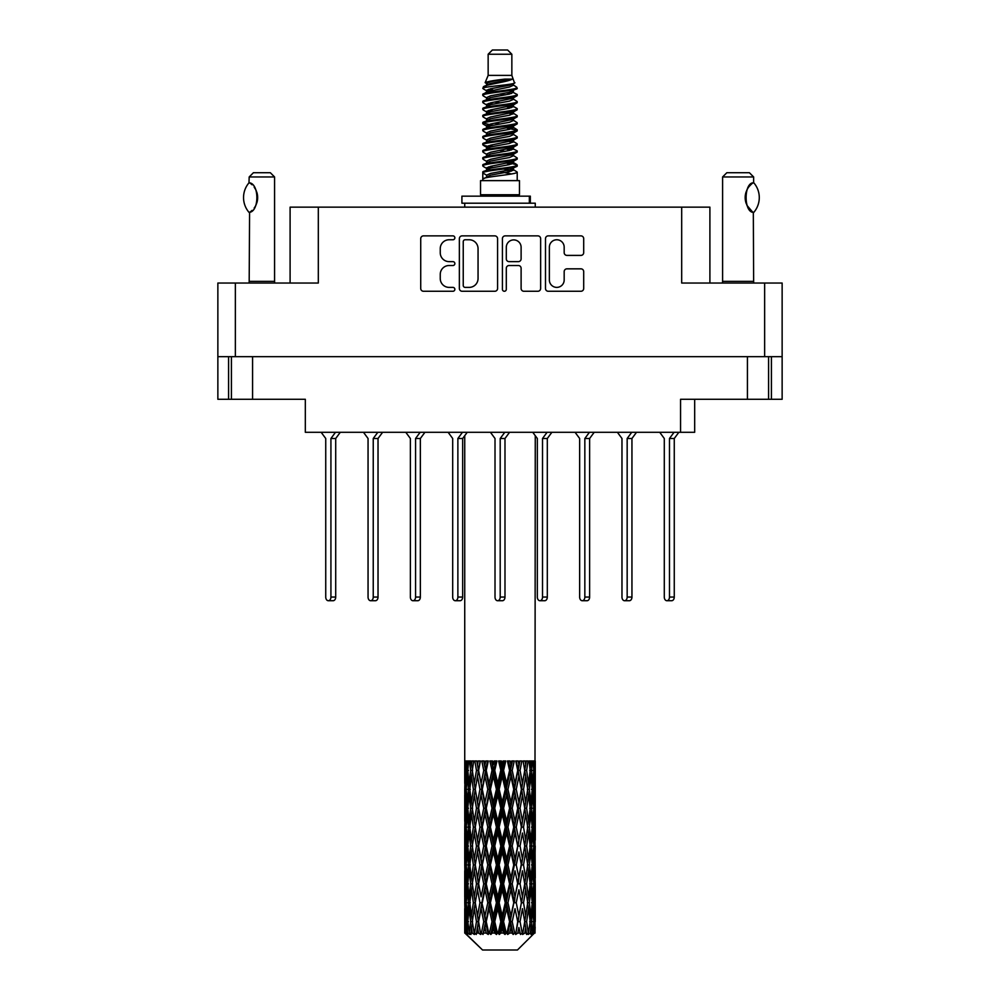 <?xml version="1.0" encoding="UTF-8"?>
<svg xmlns="http://www.w3.org/2000/svg" width="1000" height="1000" viewBox="0 0 1000 1000"><rect width="100%" height="100%" fill="white"/><g stroke="black" fill="none" stroke-linecap="round" stroke-linejoin="round"><path stroke-width="1.5" d="M549.362 279.988A7.412 7.412 0 0 0 556.775 287.387A7.412 7.412 0 0 0 564.175 279.988L564.175 271.6A2.775 2.775 0 0 1 566.95 268.837L580.938 268.837A2.775 2.775 0 0 1 583.7 271.6L583.7 288.5A2.775 2.775 0 0 1 580.938 291.262L548.25 291.262A2.775 2.775 0 0 1 545.487 288.5L545.487 238.65A2.775 2.775 0 0 1 548.25 235.875L580.938 235.875A2.775 2.775 0 0 1 583.7 238.65L583.7 252.638A2.775 2.775 0 0 1 580.938 255.4L566.95 255.4A2.775 2.775 0 0 1 564.175 252.638L564.175 247.162A7.412 7.412 0 0 0 556.775 239.762A7.412 7.412 0 0 0 549.362 247.162L549.362 279.988M504.363 291.262A1.938 1.938 0 0 0 506.3 289.325L506.3 268.288A2.775 2.775 0 0 1 509.075 265.512L518.35 265.512A2.775 2.775 0 0 1 521.112 268.288L521.112 288.5A2.775 2.775 0 0 0 523.888 291.262L537.875 291.262A2.775 2.775 0 0 0 540.638 288.5L540.638 238.65A2.775 2.775 0 0 0 537.875 235.875L505.188 235.875A2.775 2.775 0 0 0 502.425 238.65L502.425 289.325A1.938 1.938 0 0 0 504.363 291.262M217.862 283.038L217.862 399.275L305.325 399.275L305.325 432.287L680.562 432.287L680.562 399.275L782.138 399.275L782.138 283.038L782.138 356.675L217.862 356.675L217.862 283.038L235.362 283.038L235.362 356.675M497.575 288.5L497.575 238.65A2.775 2.775 0 0 0 494.812 235.875L462.125 235.875A2.775 2.775 0 0 0 459.363 238.65L459.363 288.5A2.775 2.775 0 0 0 462.125 291.262L494.812 291.262A2.775 2.775 0 0 0 497.575 288.5M449.113 239.762L452.925 239.762A1.938 1.938 0 0 0 454.862 237.825A1.938 1.938 0 0 0 452.925 235.875L423.5 235.875A2.775 2.775 0 0 0 420.725 238.65L420.725 288.5A2.775 2.775 0 0 0 423.5 291.262L452.925 291.262A1.938 1.938 0 0 0 454.862 289.325A1.938 1.938 0 0 0 452.925 287.387L449.113 287.387A8.863 8.863 0 0 1 440.25 278.525L440.25 274.375A8.863 8.863 0 0 1 449.113 265.512L452.925 265.512A1.938 1.938 0 0 0 454.862 263.575A1.938 1.938 0 0 0 452.925 261.637L449.113 261.637A8.863 8.863 0 0 1 440.25 252.775L440.25 248.625A8.863 8.863 0 0 1 449.113 239.762M709.9 283.038L709.9 207.15L290.1 207.15L290.1 283.038M318.312 207.15L318.312 283.038L235.362 283.038M782.138 283.038L681.688 283.038L681.688 207.15M231.412 356.675L231.412 399.275M694.675 399.275L694.675 432.287L680.562 432.287M465.175 239.762A1.938 1.938 0 0 0 463.237 241.7L463.237 285.45A1.938 1.938 0 0 0 465.175 287.387L469.188 287.387A8.863 8.863 0 0 0 478.05 278.525L478.05 248.625A8.863 8.863 0 0 0 469.188 239.762L465.175 239.762M521.112 247.3A7.412 7.412 0 0 0 513.713 239.9A7.412 7.412 0 0 0 506.3 247.3L506.3 258.863A2.775 2.775 0 0 0 509.075 261.637L518.35 261.637A2.775 2.775 0 0 0 521.112 258.863L521.112 247.3M768.587 356.675L768.587 399.275M321.15 432.287L325.737 438.5L325.737 597.05A3.663 2.587 -90 0 0 328.325 600.725A3.663 2.587 -90 0 0 330.925 597.05L330.925 438.5L335.5 432.287M488.15 54.237L511.85 54.237L507.612 50L492.388 50L488.15 54.237L488.15 75.388L485.15 82.638L487.625 84.362M511.85 54.237L511.85 75.388L488.15 75.388M519.462 180.625L480.538 180.625L480.538 194.737L519.462 194.737L519.462 180.625M485.188 194.737L485.188 196.15M514.812 194.737L514.812 196.15M512.275 79.112L490.525 83.488L483.275 87.175C483.062 84.75 507.587 82.125 512.275 79.112L504.9 79.112C494.012 80.35 487.425 81.525 485.15 82.638M483.275 87.175L483.225 88.825L487.625 91.425M511.85 75.388L514.55 83.1L509.475 85.25L490.525 88.775L486.613 90.538L487.163 91.175M514.85 82.638C516.312 84.688 482.188 86.562 482.788 88.338M516.725 87.175L517.212 88.338L515.9 88.338L516.725 87.175L512.837 84.612L513.387 85.25L509.475 87.013L487.163 91.662L482.788 94.5L483.225 95.887L487.163 98.238M509.487 162.825L517.212 165.037C518.275 167.387 481.725 169.737 482.788 172.087L482.788 172.975L486.613 175.175L486.613 176.625M512.375 161.95L513.387 162.838L509.475 164.6L490.525 168.125L482.788 172.087M517.212 165.037L516.775 166.412L509.475 169.887L490.525 173.412L486.613 175.175M517.212 165.925C518.275 168.275 481.725 170.625 482.788 172.975L482.788 180.625M517.212 172.087C518.275 174.438 481.725 176.8 482.788 179.15L490.525 175.175L509.475 171.65L513.387 169.887L512.837 169.25L517.212 172.087L517.212 180.625M515.9 88.338C509.925 90.388 481.737 92.45 482.788 94.5M482.788 95.388C481.725 93.038 518.275 90.688 517.212 88.338L509.475 92.3L490.525 95.825L486.613 97.587L486.613 99.35M509.487 90.538L517.212 94.5C518.275 96.85 481.725 99.213 482.788 101.562L483.225 102.938L487.625 105.525M512.837 91.662L513.387 92.3L509.475 94.062L490.525 97.587L482.788 101.562M517.212 94.5L516.775 95.887L512.837 98.238L490.525 102.875L486.613 104.65L487.163 105.288M517.212 95.388C518.275 97.737 481.725 100.087 482.788 102.438M512.837 98.713L517.212 101.562C518.275 103.912 481.725 106.263 482.788 108.612L483.225 109.987L487.625 112.575M513.387 97.587L513.387 99.35L509.475 101.112L490.525 104.65L482.788 108.612M517.212 101.562L516.775 102.938L512.837 105.288L490.525 109.938L486.613 111.7L487.163 112.338M517.212 102.438C518.275 104.787 481.725 107.137 482.788 109.488M513.387 104.65L513.387 106.412L517.212 108.612C518.275 110.962 481.725 113.312 482.788 115.662L483.225 117.037L487.163 119.388M513.387 106.412L509.475 108.175L490.525 111.7L482.788 115.662M517.212 108.612L516.775 109.987L512.837 112.338L490.525 116.988L486.613 118.75L486.613 120.512M517.212 109.488C518.275 111.838 481.725 114.2 482.788 116.55M512.375 112.575L517.212 115.662C518.275 118.012 481.725 120.363 482.788 122.713L483.225 124.1L487.625 126.688M512.837 112.825L513.387 113.462L509.475 115.225L490.525 118.75L482.788 122.713M517.212 115.662L516.775 117.037L512.837 119.388L490.525 124.038L486.613 125.8L487.163 126.45M517.212 116.55C518.275 118.9 481.725 121.25 482.788 123.6M512.837 119.875L517.212 122.713C518.275 125.062 481.725 127.425 482.788 129.775L483.225 131.15L487.625 133.737M513.387 118.75L513.387 120.512L509.475 122.275L490.525 125.8L482.788 129.775M517.212 122.713L516.775 124.1L512.837 126.45L490.525 131.1L486.613 132.863L487.163 133.5M517.212 123.6C518.275 125.95 481.725 128.3 482.788 130.65M512.375 126.688L517.212 129.775C518.275 132.125 481.725 134.475 482.788 136.825L483.225 138.2L487.163 140.55M512.837 126.925L513.387 127.562L509.475 129.325L490.525 132.863L482.788 136.825M517.212 129.775L516.775 131.15L512.837 133.5L490.525 138.15L486.613 139.913L486.613 141.675M517.212 130.65C518.275 133 481.725 135.35 482.788 137.713M512.837 133.975L517.212 136.825C518.275 139.175 481.725 141.525 482.788 143.875L483.225 145.25L490.513 146.962M513.387 132.863L513.387 134.625L509.475 136.387L490.525 139.913L482.788 143.875M517.212 136.825L516.775 138.2L512.837 140.55L490.525 145.2L486.613 146.962L487.625 147.85M517.212 137.713C518.275 140.062 481.725 142.413 482.788 144.762M512.375 140.787L517.212 143.875C518.275 146.225 481.725 148.575 482.788 150.925L483.225 152.312L487.163 154.662M512.837 141.037L513.387 141.675L509.475 143.438L490.525 146.962L482.788 150.925M517.212 143.875L516.775 145.25L512.837 147.6L490.525 152.25L486.613 154.012L486.613 155.775M517.212 144.762C518.275 147.113 481.725 149.462 482.788 151.812M509.487 146.962L517.212 150.925C518.275 153.287 481.725 155.638 482.788 157.988L483.225 159.362L487.163 161.713M512.837 148.088L513.387 148.725L509.475 150.488L490.525 154.012L482.788 157.988M517.212 150.925L516.775 152.312L512.837 154.662L490.525 159.312L486.613 161.075L486.613 162.838M517.212 151.812C518.275 154.162 481.725 156.512 482.788 158.863M512.837 155.137L517.212 157.988C518.275 160.338 481.725 162.688 482.788 165.037L483.225 166.412L487.625 169M513.387 154.012L513.387 155.775L509.475 157.537L490.525 161.075L482.788 165.037M517.212 157.988L516.775 159.362L512.837 161.713L490.525 166.363L486.613 168.125L487.163 168.762M517.212 158.863C518.275 161.213 481.725 163.575 482.788 165.925M488.488 89.325L492.938 90.025M487.062 89.95L490.513 90.538M507.062 92.812L511.512 93.513M488.488 103.438L492.938 104.138M509.487 106.4L512.938 106.988M487.062 104.062L490.513 104.65M507.062 106.912L511.512 107.613M488.488 110.487L492.938 111.188M509.487 113.462L512.938 114.038M487.062 111.112L490.513 111.7M483.137 123.162L492.938 125.3M509.487 127.562L512.938 128.15M487.062 125.225L490.513 125.812M507.062 128.075L516.862 130.213M509.487 141.675L512.938 142.25M488.488 145.75L492.938 146.45M509.487 148.725L512.938 149.312M507.062 149.238L511.512 149.938M507.062 163.337L511.512 164.037M488.488 166.912L492.938 167.613M503.425 169L512.938 170.463M487.062 167.537L490.513 168.125M507.062 170.4L511.512 171.1M535.163 927.138L534.938 933.075L534.475 921.637L534.987 908.65L535.037 933.075M535.262 889.75L535.262 915.75L535.237 883.85L534.987 896.825L534.475 883.85L534.987 870.837L535.237 883.85M535.237 846.038L534.987 859.038L534.475 846.038L534.987 833.025L535.262 877.938L535.138 864.925L533.587 864.925M535.262 814.125L535.262 840.125L535.237 808.225L534.987 821.237L534.475 808.225L534.987 795.238L535.237 808.225L535.262 776.312L535.262 802.325M464.738 435.7L464.738 783.413L464.862 770.425L466.413 770.425M535.262 435.7L534.987 783.413L534.875 760.975L534.163 764.525L533.938 760.975L533.088 760.975L533.787 770.425L532.788 783.413L531.55 770.425L532.475 760.975L531.3 760.975L530.9 764.525L530.5 760.975L529.012 760.975L530.212 770.425L528.525 783.413L526.638 770.425L528.038 760.975L526.275 760.975L525.712 764.525L525.125 760.975L523.112 760.975L524.738 770.425L522.475 783.413L520.05 770.425L521.838 760.975L519.6 760.975L518.9 764.525L518.188 760.975L515.763 760.975L517.712 770.425L515.013 783.413L512.2 770.425L514.263 760.975L511.688 760.975L510.9 764.525L510.1 760.975L507.425 760.975L509.575 770.425L506.613 783.413L503.587 770.425L505.788 760.975L503.05 760.975L502.212 764.525L501.388 760.975L498.612 760.975L500.838 770.425L497.788 783.413L494.75 770.425L496.962 760.975L494.212 760.975L493.387 764.525L492.575 760.975L489.9 760.975L492.038 770.425L489.1 783.413L486.25 770.425L488.312 760.975L485.737 760.975L484.988 764.525L484.237 760.975L481.812 760.975L483.75 770.425L481.1 783.413L478.6 770.425L480.412 760.975L478.162 760.975L477.525 764.525L476.887 760.975L474.862 760.975L476.475 770.425L474.288 783.413L472.3 770.425L473.725 760.975L471.962 760.975L471.475 764.525L470.988 760.975L469.5 760.975L470.675 770.425L469.1 783.413L467.75 770.425L468.7 760.975L467.525 760.975L467.212 764.525L466.912 760.975L466.062 760.975L466.725 770.425L465.838 783.413L465.65 760.975L465.012 764.525L464.738 760.975L464.862 770.425M535.262 760.975L535.262 776.312M529.663 770.425L531.55 770.425L532.312 778.15M530.5 760.975L530.575 761.625M525.125 760.975L525.712 764.525L524.675 770.425L526.638 770.425L528.325 781.963M513.75 789.325L510.9 802.325L507.962 789.325L510.9 776.312L513.75 789.325L514.412 789.325L510.462 770.425L512.2 770.425L515.013 783.413L517.712 770.425L520.05 770.425L522.475 783.413L521.575 789.325L516.312 760.975M518.188 760.975L519.012 763.938M517.712 770.425L517.4 768.863M510.1 760.975L510.9 764.525L510.462 770.425L508.413 760.975M505.25 789.325L502.212 802.325L499.162 789.325L502.212 776.312L505.25 789.325L506.35 789.325L506.613 783.413L509.575 770.425L510.462 770.425L510.9 776.312M501.388 760.975L502.125 770.425L500 760.975M496.413 789.325L493.387 802.325L490.425 789.325L493.387 776.312L496.413 789.325L497.875 789.325L497.788 783.413L500.788 770.25M494.8 770.25L493.65 770.425L491.575 760.975M492.575 760.975L493.387 776.312M486.763 772.788L489.1 783.413L492.025 770.362M484.237 760.975L485.588 770.425L483.688 760.975M479.95 789.325L477.525 802.325L475.262 789.325L477.525 776.312L479.95 789.325L481.863 789.325L481.1 783.413L483.75 770.425L485.588 770.425L484.988 776.312L487.8 789.325L484.988 802.325L482.287 789.325L484.988 776.312M476.887 760.975L478.425 770.425L476.825 760.975M473.363 789.325L471.475 802.325L469.787 789.325L471.475 776.312L473.363 789.325L475.325 789.325L474.288 783.413L476.475 770.425L478.425 770.425L477.525 776.312M469.425 780.512L470.675 770.425L472.612 770.425L471.475 764.525M466.5 773.4L466.725 770.425L468.525 770.425M464.762 789.325L465.012 776.312L465.525 789.325L465.012 802.325L464.762 789.325L464.837 821.637M517.45 950L534.462 933.075L517.45 950L482.55 950L464.875 933.075L465.012 927.537L465.188 933.075L466.9 934.488L465.75 933.075L465.213 921.637L465.838 908.65L466.725 921.637L465.75 933.075M476.475 846.038L474.288 859.038L472.3 846.038L474.288 833.025L476.475 846.038L478.425 846.038L477.525 851.95L479.95 864.925L477.525 877.938L475.262 864.925L478.425 846.038L475.262 827.138L477.525 814.125L479.95 827.138L477.525 840.125L476.062 831.862M476.475 883.85L474.288 896.825L472.3 883.85L474.288 870.837L476.475 883.85L478.425 883.85L476.062 898.012L477.525 889.75L479.95 902.738L477.525 915.75L475.262 902.738L478.425 883.85L476.062 869.65M465.4 766.075L465.012 764.525M466.45 785.95L465.838 783.413M465.4 774.775L465.012 776.312M465.525 789.325L467.212 789.325M465.4 803.863L465.012 802.325M464.862 808.225L466.413 808.225M464.762 827.138L465.012 814.125L465.525 827.138L465.012 840.125L464.762 827.138L464.762 864.925L465.012 851.95L465.525 864.925L465.012 877.938L464.762 864.925M465.213 808.225L465.838 795.238L466.725 808.225L465.838 821.237L465.213 808.225M466.213 789.325L467.212 776.312L468.45 789.325L467.212 802.325L466.213 789.325M467.987 767.938L467.212 764.525M469.988 787.638L469.1 783.413M467.987 772.925L467.212 776.312M468.45 789.325L470.337 789.325M467.987 805.725L467.212 802.325M466.45 792.712L465.838 795.238M466.725 808.225L468.525 808.225M466.45 823.763L465.838 821.237M465.4 812.575L465.012 814.125M465.525 827.138L467.212 827.138M464.862 846.038L466.413 846.038M465.4 841.675L465.012 840.125M465.213 846.038L465.838 833.025L466.725 846.038L465.838 859.038L465.213 846.038M466.213 827.138L467.212 814.125L468.45 827.138L467.212 840.125L466.213 827.138M467.75 808.225L469.1 795.238L470.675 808.225L469.1 821.237L467.75 808.225M472.612 770.425L471.475 776.312M470.675 808.225L472.612 808.225L471.475 802.325M469.988 791.025L469.1 795.238M469.988 825.45L469.1 821.237M467.987 810.713L467.212 814.125M468.45 827.138L470.337 827.138M467.987 843.538L467.212 840.125M466.45 830.512L465.838 833.025M466.725 846.038L468.525 846.038M465.4 850.4L465.012 851.95M465.525 864.925L467.212 864.925M466.45 861.562L465.838 859.038M464.837 870.425L464.762 902.738L465.012 889.75L465.525 902.738L465.012 915.75L464.762 902.738M464.862 883.85L466.413 883.85M465.4 879.488L465.012 877.938M466.213 864.925L467.212 851.95L468.45 864.925L467.212 877.938L466.213 864.925M467.75 846.038L469.1 833.025L470.675 846.038L469.1 859.038L467.75 846.038M469.787 827.138L471.475 814.125L473.363 827.138L471.475 840.125L469.787 827.138M472.3 808.225L474.288 795.238L476.475 808.225L474.288 821.237L472.3 808.225M478.6 770.425L480.1 760.975L478.162 760.975M482.287 789.325L478.425 770.425L476.062 784.6M476.475 808.225L478.425 808.225L476.062 794.062M478.6 808.225L481.1 795.238L483.75 808.225L481.1 821.237L477.525 802.325M475.325 789.325L474.288 795.238M473.363 827.138L475.325 827.138L474.288 821.237M472.612 808.225L471.475 814.125M470.675 846.038L472.612 846.038L471.475 840.125M469.988 828.825L469.1 833.025M469.988 863.238L469.1 859.038M467.987 848.538L467.212 851.95M468.45 864.925L470.337 864.925M465.213 883.85L465.838 870.837L466.725 883.85L465.838 896.825L465.213 883.85M466.45 868.3L465.838 870.837M466.725 883.85L468.525 883.85M467.987 881.35L467.212 877.938M465.4 888.2L465.012 889.75M465.525 902.738L467.212 902.738M466.45 899.362L465.838 896.825M464.837 908.25L464.875 933.075M464.862 921.637L466.413 921.637M465.4 917.3L465.012 915.75M467.75 883.85L469.1 870.837L470.675 883.85L469.1 896.825L467.75 883.85M469.787 864.925L471.475 851.95L473.363 864.925L471.475 877.938L469.787 864.925M486.25 770.425L485.588 770.425L487.537 760.975L485.737 760.975M487.8 789.325L489.538 789.325L485.588 770.425L481.1 795.238M490.425 789.325L489.538 789.325L489.1 783.413M483.75 808.225L485.588 808.225L481.863 789.325L477.525 814.125M486.25 808.225L489.1 795.238L492.038 808.225L489.1 821.237L486.25 808.225L485.588 808.225L484.988 802.325M479.95 827.138L481.863 827.138L478.425 808.225L476.062 822.412M482.287 827.138L484.988 814.125L487.8 827.138L484.988 840.125L481.1 821.237M478.6 846.038L477.525 840.125L478.425 846.038L481.863 827.138L481.1 833.025L483.75 846.038L481.1 859.038L478.6 846.038L481.1 833.025M475.325 827.138L474.288 833.025M473.363 864.925L475.325 864.925L474.288 859.038M472.612 846.038L471.475 851.95M470.675 883.85L472.612 883.85L471.475 877.938M469.988 866.625L469.1 870.837M466.213 902.738L467.212 889.75L468.45 902.738L467.212 915.75L466.213 902.738M467.987 886.35L467.212 889.75M468.45 902.738L470.337 902.738M469.988 901.05L469.1 896.825M466.45 906.112L465.838 908.65M466.725 921.637L468.525 921.637M467.987 919.15L467.212 915.75M533.713 933.075L534.938 933.075M465.4 926L465.012 927.537M469.787 902.738L471.475 889.75L473.363 902.738L471.475 915.75L469.787 902.738M465.938 933.075L467.575 934.488L466.75 933.075L467.212 927.537L467.713 933.075L469.7 934.488L467.75 921.637L469.1 908.65L470.675 921.637L469.275 933.075L471.012 934.488L471.475 927.537L472.25 933.075L474.4 934.488L472.3 921.637L474.288 908.65L476.475 921.637L474.55 933.075L476.275 934.488L477.525 927.537L478.537 933.075L480.725 934.488L478.6 921.637L481.1 908.65L483.75 921.637L481.413 933.075L483.025 934.488L484.988 927.537L486.163 933.075L488.25 934.488L488.75 933.075L486.25 921.637L489.1 908.65L492.038 921.637L489.45 933.075L490.85 934.488L492.125 933.075L493.387 927.537L494.663 933.075L496.512 934.488L497.413 933.075L494.75 921.637L497.788 908.65L500.838 921.637L498.15 933.075L499.237 934.488L500.925 933.075L502.212 927.537L503.5 933.075L505 934.488L506.25 933.075L503.587 921.637L506.613 908.65L509.575 921.637L506.975 933.075L507.675 934.488L509.663 933.075L510.9 927.537L512.125 933.075L513.162 934.488L514.688 933.075L512.2 921.637L515.013 908.65L517.712 921.637L515.638 934.488L517.788 933.075L518.9 927.537L520.513 934.488L522.2 933.075L520.05 921.637L522.475 908.65L524.738 921.637L522.612 934.488L524.8 933.075L525.712 927.537L526.562 934.488L528.312 933.075L526.638 921.637L528.525 908.65L530.212 921.637L528.175 934.488L530.262 933.075L530.9 927.537L530.95 934.488L532.65 933.075L531.55 921.637L532.788 908.65L533.787 921.637L532.925 933.075L531.95 934.488L533.812 933.075L534.163 927.537L534.462 933.075L533.812 933.075M465.188 933.075L482.55 950M531.512 933.075L530.262 933.075M526.575 933.075L524.8 933.075M519.975 933.075L517.788 933.075M515.35 933.075L514.688 933.075M512.125 933.075L509.663 933.075M506.975 933.075L506.25 933.075M503.5 933.075L500.925 933.075M498.15 933.075L497.413 933.075M494.663 933.075L492.125 933.075M489.45 933.075L488.75 933.075M486.163 933.075L483.825 933.075M481.413 933.075L480.788 933.075M478.537 933.075L476.538 933.075M472.25 933.075L470.725 933.075M467.713 933.075L466.75 933.075M499.162 789.325L497.875 789.325L493.65 770.425L495.763 760.975L494.212 760.975M492.038 770.425L493.65 770.425L489.538 789.325L489.1 795.238M492.038 808.225L493.65 808.225L489.538 789.325L484.988 814.125M494.75 808.225L497.788 795.238L500.838 808.225L497.788 821.237L494.75 808.225L493.65 808.225L493.387 802.325M487.8 827.138L489.538 827.138L485.588 808.225L481.863 827.138L485.588 846.038L484.988 840.125M490.425 827.138L493.387 814.125L496.413 827.138L493.387 840.125L490.425 827.138L489.538 827.138L489.1 821.237M483.75 846.038L485.588 846.038L484.988 851.95L487.8 864.925L484.988 877.938L482.287 864.925L484.988 851.95M479.95 864.925L481.863 864.925L478.425 846.038L476.062 860.212M482.287 864.925L481.1 859.038M478.6 883.85L481.1 870.837L483.75 883.85L481.1 896.825L477.525 877.938M475.325 864.925L474.288 870.837M473.363 902.738L475.325 902.738L474.288 896.825M472.612 883.85L471.475 889.75M469.988 904.438L469.1 908.65M470.675 921.637L472.612 921.637L471.475 915.75M467.987 924.137L467.212 927.537M486.25 846.038L489.1 833.025L492.038 846.038L489.1 859.038L486.25 846.038L485.588 846.038L489.538 827.138L489.1 833.025M503.587 770.425L502.125 770.425L502.212 776.312M507.962 789.325L506.35 789.325L502.125 770.425L504.25 760.975L503.05 760.975M500.838 770.425L502.125 770.425L497.875 789.325L497.788 795.238M500.838 808.225L502.125 808.225L497.875 789.325L493.65 808.225L493.387 814.125M503.587 808.225L506.613 795.238L509.575 808.225L506.613 821.237L503.587 808.225L502.125 808.225L502.212 802.325M496.413 827.138L497.875 827.138L493.65 808.225L489.538 827.138L493.65 846.038L493.387 840.125M499.162 827.138L502.212 814.125L505.25 827.138L502.212 840.125L499.162 827.138L497.875 827.138L497.788 821.237M492.038 846.038L493.65 846.038L493.387 851.95L496.413 864.925L493.387 877.938L490.425 864.925L493.387 851.95M487.8 864.925L489.538 864.925L485.588 846.038L481.1 870.837M490.425 864.925L489.538 864.925L489.1 859.038M483.75 883.85L485.588 883.85L481.863 864.925L478.425 883.85L481.1 896.825M486.25 883.85L489.1 870.837L492.038 883.85L489.1 896.825L486.25 883.85L485.588 883.85L484.988 877.938M479.95 902.738L481.863 902.738L481.1 908.65M476.475 921.637L478.425 921.637L476.062 907.475M478.6 921.637L477.525 915.75M475.325 902.738L474.288 908.65M472.612 921.637L471.475 927.537M482.287 902.738L484.988 889.75L487.8 902.738L484.988 915.75L481.863 902.738L485.588 883.85L484.988 889.75M494.75 846.038L497.788 833.025L500.838 846.038L497.788 859.038L494.75 846.038L493.65 846.038L497.875 827.138L497.788 833.025M516.25 789.325L518.9 776.312L521.4 789.325L518.9 802.325L516.25 789.325L514.412 789.325L515.013 783.413M509.575 808.225L510.462 808.225L506.35 789.325L506.613 795.238M512.2 808.225L515.013 795.238L517.712 808.225L515.013 821.237L512.2 808.225L510.462 808.225L510.9 802.325M505.25 827.138L506.35 827.138L502.125 808.225L502.212 814.125M507.962 827.138L510.9 814.125L513.75 827.138L510.9 840.125L507.962 827.138L506.35 827.138L506.613 821.237M500.838 846.038L502.125 846.038L497.875 827.138L512.463 760.975M503.587 846.038L506.613 833.025L509.575 846.038L506.613 859.038L503.587 846.038L502.125 846.038L502.212 840.125M496.413 864.925L497.875 864.925L493.65 846.038L489.538 864.925L489.1 870.837M499.162 864.925L502.212 851.95L505.25 864.925L502.212 877.938L499.162 864.925L497.875 864.925L497.788 859.038M492.038 883.85L493.65 883.85L489.538 864.925L485.588 883.85L489.538 902.738L489.1 896.825M494.75 883.85L497.788 870.837L500.838 883.85L497.788 896.825L494.75 883.85L493.65 883.85L493.387 877.938M487.8 902.738L489.538 902.738L489.1 908.65M483.75 921.637L485.588 921.637L481.863 902.738L477.525 927.537M486.25 921.637L485.588 921.637L484.988 915.75M480.725 934.488L478.425 921.637L476.275 934.488M490.425 902.738L493.387 889.75L496.413 902.738L493.387 915.75L490.425 902.738L489.538 902.738L493.65 883.85L493.387 889.75M517.712 808.225L514.412 789.325L518.9 764.525M521.838 760.975L519.9 760.975L518.138 770.425L518.9 776.312M521.4 789.325L524.738 808.225L522.475 821.237L520.05 808.225L522.475 795.238L523.938 803.5L521.575 789.325L523.938 775.138M520.05 808.225L518.138 808.225L518.9 802.325M513.75 827.138L514.412 827.138L510.462 808.225L514.412 789.325L515.013 795.238M516.25 827.138L518.9 814.125L521.4 827.138L518.9 840.125L516.25 827.138L514.412 827.138L515.013 821.237M509.575 846.038L510.462 846.038L506.35 827.138L510.462 808.225L510.9 814.125M512.2 846.038L515.013 833.025L517.712 846.038L515.013 859.038L512.2 846.038L510.462 846.038L510.9 840.125M505.25 864.925L506.35 864.925L502.125 846.038L506.35 827.138L506.613 833.025M507.962 864.925L510.9 851.95L513.75 864.925L510.9 877.938L507.962 864.925L506.35 864.925L506.613 859.038M500.838 883.85L502.125 883.85L497.875 864.925L502.125 846.038L502.212 851.95M503.587 883.85L506.613 870.837L509.575 883.85L506.613 896.825L503.587 883.85L502.125 883.85L502.212 877.938M496.413 902.738L497.875 902.738L493.65 883.85L497.875 864.925L497.788 870.837M499.162 902.738L502.212 889.75L505.25 902.738L502.212 915.75L499.162 902.738L497.875 902.738L497.788 896.825M492.038 921.637L493.65 921.637L489.538 902.738L484.988 927.537M494.75 921.637L493.65 921.637L493.387 915.75M488.25 934.488L485.588 921.637L483.025 934.488M523.525 789.325L525.712 776.312L527.7 789.325L525.712 802.325L523.525 789.325L521.575 789.325L518.138 808.225L518.9 814.125M523.938 765.713L523.225 761.312M529.325 789.325L530.9 776.312L532.25 789.325L530.9 802.325L529.325 789.325L527.388 789.325L528.525 783.413M524.675 770.425L525.712 776.312M526.638 808.225L528.525 795.238L530.212 808.225L528.525 821.237L526.638 808.225L524.675 808.225L525.712 802.325M521.4 827.138L518.138 808.225L514.412 827.138L515.013 833.025M523.525 827.138L525.712 814.125L527.7 827.138L525.712 840.125L523.525 827.138L521.575 827.138L522.475 821.237M517.712 846.038L514.412 827.138L510.462 846.038L510.9 851.95M520.05 846.038L522.475 833.025L524.738 846.038L522.475 859.038L520.05 846.038L518.138 846.038L518.9 840.125M513.75 864.925L514.412 864.925L510.462 846.038L506.35 864.925L506.613 870.837M516.25 864.925L518.9 851.95L521.4 864.925L518.9 877.938L516.25 864.925L514.412 864.925L515.013 859.038M509.575 883.85L510.462 883.85L506.35 864.925L502.125 883.85L502.212 889.75M512.2 883.85L515.013 870.837L517.712 883.85L515.013 896.825L512.2 883.85L510.462 883.85L510.9 877.938M505.25 902.738L506.35 902.738L502.125 883.85L497.875 902.738L497.788 908.65M507.962 902.738L510.9 889.75L513.75 902.738L510.9 915.75L507.962 902.738L506.35 902.738L506.613 896.825M500.838 921.637L502.125 921.637L497.875 902.738L493.65 921.637L493.387 927.537M503.587 921.637L502.125 921.637L502.212 915.75M496.512 934.488L493.65 921.637L490.85 934.488M530.013 768.737L530.9 764.525M532.013 786.825L532.788 783.413M530.013 772.113L530.9 776.312M530.013 806.525L530.9 802.325M527.388 789.325L528.525 795.238M529.325 827.138L530.9 814.125L532.25 827.138L530.9 840.125L529.325 827.138L527.388 827.138L528.525 821.237M524.675 808.225L525.712 814.125M523.938 841.3L522.475 833.025M526.638 846.038L528.525 833.025L530.212 846.038L528.525 859.038L526.638 846.038L524.675 846.038L525.712 840.125M521.4 864.925L518.9 851.95M523.525 864.925L525.712 851.95L527.7 864.925L525.712 877.938L523.525 864.925L521.575 864.925L522.475 859.038M517.712 883.85L515.013 870.837M520.05 883.85L522.475 870.837L524.738 883.85L522.475 896.825L520.05 883.85L518.138 883.85L518.9 877.938M513.75 902.738L514.412 902.738L510.462 883.85L510.9 889.75M516.25 902.738L518.9 889.75L521.4 902.738L518.9 915.75L516.25 902.738L514.412 902.738L515.013 896.825M509.575 921.637L510.462 921.637L506.35 902.738L506.613 908.65M512.2 921.637L510.462 921.637L510.9 915.75M505 934.488L502.125 921.637L502.212 927.537M531.55 808.225L532.788 795.238L533.787 808.225L532.788 821.237L531.55 808.225L529.663 808.225M533.275 789.325L534.163 776.312L534.163 802.325L533.275 789.325L531.475 789.325M533.55 767.062L534.163 764.525M534.475 770.425L532.788 770.425M534.6 784.963L534.987 783.413M533.55 773.8L534.163 776.312M533.55 804.85L534.163 802.325M532.013 791.825L532.788 795.238M532.013 824.638L532.788 821.237M530.013 809.912L530.9 814.125M530.013 844.338L530.9 840.125M527.388 827.138L528.525 833.025M529.325 864.925L530.9 851.95L532.25 864.925L530.9 877.938L529.325 864.925L527.388 864.925L528.525 859.038M524.675 846.038L525.712 851.95M523.938 879.125L522.475 870.837M526.638 883.85L528.525 870.837L530.212 883.85L528.525 896.825L526.638 883.85L524.675 883.85L525.712 877.938M521.4 902.738L518.9 889.75M523.525 902.738L525.712 889.75L527.7 902.738L525.712 915.75L523.525 902.738L521.575 902.738L522.475 896.825M517.712 921.637L515.013 908.65M520.05 921.637L518.138 921.637L518.9 915.75M513.162 934.488L510.462 921.637L510.9 927.537M531.55 846.038L532.788 833.025L533.787 846.038L532.788 859.038L531.55 846.038L529.663 846.038M533.275 827.138L534.163 814.125L534.163 840.125L533.275 827.138L531.475 827.138M535.138 789.325L533.587 789.325M534.6 793.688L534.987 795.238M534.475 808.225L532.788 808.225M534.6 822.788L534.987 821.237M533.55 811.6L534.163 814.125M533.55 842.65L534.163 840.125M532.013 829.638L532.788 833.025M532.013 862.438L532.788 859.038M530.013 847.725L530.9 851.95M530.013 882.163L530.9 877.938M527.388 864.925L528.525 870.837M529.325 902.738L530.9 889.75L532.25 902.738L530.9 915.75L529.325 902.738L527.388 902.738L528.525 896.825M524.675 883.85L525.712 889.75M523.938 916.925L522.475 908.65M526.638 921.637L524.675 921.637L525.712 915.75M520.513 934.488L518.9 927.537M531.55 883.85L532.788 870.837L533.787 883.85L532.788 896.825L531.55 883.85L529.663 883.85M533.275 864.925L534.163 851.95L534.163 877.938L533.275 864.925L531.475 864.925M535.138 827.138L533.587 827.138M534.6 831.488L534.987 833.025M534.475 846.038L532.788 846.038M534.6 860.588L534.987 859.038M533.55 849.412L534.163 851.95M533.55 880.475L534.163 877.938M532.013 867.425L532.788 870.837M532.013 900.238L532.788 896.825M530.013 885.537L530.9 889.75M530.013 919.95L530.9 915.75M527.388 902.738L528.525 908.65M524.675 921.637L525.712 927.537M533.275 902.738L534.163 889.75L534.163 915.75L533.275 902.738L531.475 902.738M534.6 869.287L534.987 870.837M534.475 883.85L532.788 883.85M534.6 898.375L534.987 896.825M533.55 887.225L534.163 889.75M533.55 918.275L534.163 915.75M532.013 905.238L532.788 908.65M531.55 921.637L529.663 921.637M530.013 923.325L530.9 927.537M535.138 902.738L533.587 902.738M535.237 921.637L535.262 915.75M534.6 907.1L534.987 908.65M534.475 921.637L532.788 921.637M533.55 925.013L534.163 927.537M504.9 79.112L490.525 81.725L486.613 83.488L487.163 84.125M512.938 146.387L512.837 147.6M500 171.65L511.512 173.962M494.875 102L500 102.875M487.163 169.25L486.613 169.887L486.613 168.125M500 94.062L505.125 94.95M512.938 125.225L513.387 127.562M500 150.488L505.125 151.375M494.875 123.162L500 124.038M487.163 148.088L486.613 148.725L486.613 146.962M509.487 168.125L512.837 169.25M522.612 934.488L523.938 926.363M515.638 934.488L523.938 888.575M507.675 934.488L523.938 850.763M534.875 760.975L533.263 760.975M499.237 934.488L514.412 864.925L523.938 812.95M532.475 760.975L530.638 760.975M528.038 760.975L526.087 760.975M505.788 760.975L504.25 760.975M496.962 760.975L495.763 760.975M488.312 760.975L487.537 760.975M473.913 760.975L471.962 760.975M469.363 760.975L467.525 760.975M466.75 760.975L465.125 760.975M461.912 203.2L461.912 196.15L530.325 196.15L530.325 203.2L461.912 203.2M535.262 207.15L535.262 203.2L530.325 203.2M464.738 203.2L464.738 207.15M248.975 212.325L248.975 212.325A22.713 22.713 0 0 1 248.975 182.838L249.575 182.838C259.3 184.013 259.3 211.175 249.575 212.325L249.188 281.35A5.637 5.637 0 0 1 248.925 283.038M249.188 281.35L274.575 281.35A5.637 5.637 0 0 0 274.837 283.038M274.575 281.35L274.575 176.962L249.188 176.962L248.975 182.838M249.188 176.962L253.412 172.725L270.35 172.725L274.575 176.962M249.575 182.838A17.488 17.488 0 0 1 250.512 183.487M250.875 183.762A17.488 17.488 0 0 1 252.05 184.762L251.775 184.5M254.15 187.087A17.488 17.488 0 0 1 256.325 190.912M256.725 191.962A17.488 17.488 0 0 1 257.65 197.587L256.725 191.975M256.962 202.463L257.65 197.638A17.488 17.488 0 0 1 256.712 203.212M256.325 204.262A17.488 17.488 0 0 1 254.175 208.05M252.05 210.413A17.488 17.488 0 0 1 250.888 211.4M250.525 211.675A17.488 17.488 0 0 1 249.575 212.325L250.512 211.688M256.325 190.9L255.987 190.15M255.812 189.788L254.175 187.125M251.637 184.387L250.912 183.787M363.475 432.287L368.05 438.5L368.05 597.05A3.663 2.587 -90 0 0 370.65 600.725A3.663 2.587 -90 0 0 373.237 597.05L373.237 438.5L377.825 432.287M405.788 432.287L410.375 438.5L410.375 597.05A3.663 2.587 -90 0 0 412.962 600.725A3.663 2.587 -90 0 0 415.562 597.05L415.562 438.5L420.15 432.287M448.113 432.287L452.688 438.5L452.688 597.05A3.663 2.587 -90 0 0 455.288 600.725A3.663 2.587 -90 0 0 457.875 597.05L457.875 438.5L462.463 432.287M532.75 432.287L537.337 438.5L537.337 597.05A3.663 2.587 -90 0 0 539.925 600.725A3.663 2.587 -90 0 0 542.525 597.05L542.525 438.5L547.1 432.287M575.062 432.287L579.65 438.5L579.65 597.05A3.663 2.587 -90 0 0 582.25 600.725A3.663 2.587 -90 0 0 584.837 597.05L584.837 438.5L589.425 432.287M617.388 432.287L621.975 438.5L621.975 597.05A3.663 2.587 -90 0 0 624.562 600.725A3.663 2.587 -90 0 0 627.163 597.05L627.163 438.5L631.737 432.287M659.712 432.287L664.287 438.5L664.287 597.05A3.663 2.587 -90 0 0 666.888 600.725A3.663 2.587 -90 0 0 669.475 597.05L669.475 438.5L674.062 432.287M325.737 438.5L325.737 597.05L325.737 438.5M368.05 438.5L368.05 597.05L368.05 438.5M410.375 438.5L410.375 597.05L410.375 438.5M579.65 438.5L579.65 597.05L579.65 438.5M621.975 438.5L621.975 597.05L621.975 438.5M664.287 438.5L664.287 597.05L664.287 438.5M328.325 600.725L333.113 600.725A3.663 2.587 -90 0 0 335.712 597.05L335.712 438.5L340.288 432.287M330.925 438.5L335.712 438.5M375.438 600.725L370.65 600.725L375.438 600.725A3.663 2.587 -90 0 0 378.025 597.05L378.025 438.5L382.612 432.287M373.237 438.5L378.025 438.5M412.962 600.725L417.75 600.725A3.663 2.587 -90 0 0 420.35 597.05L420.35 438.5L424.938 432.287M415.562 438.5L420.35 438.5M452.688 438.5L452.688 597.05M455.288 600.725L460.075 600.725A3.663 2.587 -90 0 0 462.663 597.05L462.663 438.5L467.25 432.287M457.875 438.5L462.663 438.5M490.425 432.287L495.012 438.5L495.012 597.05A3.663 2.587 -90 0 0 497.6 600.725A3.663 2.587 -90 0 0 500.2 597.05L500.2 438.5L504.787 432.287M497.6 600.725L502.4 600.725A3.663 2.587 -90 0 0 504.988 597.05L504.988 438.5L509.575 432.287M500.2 438.5L504.988 438.5M537.337 438.5L537.337 597.05M544.712 600.725L539.925 600.725L544.712 600.725A3.663 2.587 -90 0 0 547.312 597.05L547.312 438.5L551.888 432.287M542.525 438.5L547.312 438.5M582.25 600.725L587.038 600.725A3.663 2.587 -90 0 0 589.625 597.05L589.625 438.5L594.212 432.287M584.837 438.5L589.625 438.5M624.562 600.725L629.35 600.725A3.663 2.587 -90 0 0 631.95 597.05L631.95 438.5L636.525 432.287M627.163 438.5L631.95 438.5M666.888 600.725L671.675 600.725A3.663 2.587 -90 0 0 674.262 597.05L674.262 438.5L678.85 432.287M669.475 438.5L674.262 438.5M722.337 283.038A5.637 5.637 0 0 0 722.6 281.35L753.637 281.35A5.637 5.637 0 0 0 753.9 283.038M722.6 281.35L722.6 176.962L753.637 176.962L753.637 182.6L752.5 183.35M751 184.55L749.262 186.35M747.288 189.237L746.612 190.637A17.488 17.488 0 0 1 751.538 184.088M745.9 192.613L745.175 197.575L746.2 203.487A17.488 17.488 0 0 1 746.213 191.663M747.062 205.512L752.25 211.637M753.637 281.35L753.325 212.375A17.488 17.488 0 0 1 746.625 204.55M722.6 176.962L726.838 172.725L749.4 172.725L753.637 176.962M753.8 182.787A22.713 22.713 0 0 1 753.8 212.375L753.325 212.375C743.713 212.262 743.713 182.9 753.325 182.787A17.488 17.488 0 0 0 752.45 183.388M764.638 283.038L764.638 356.675M252.575 356.675L252.575 399.275M228.588 356.675L228.588 399.275M771.413 356.675L771.413 399.275M747.425 356.675L747.425 399.275M529.35 203.2L529.35 196.15M330.925 597.05L335.712 597.05M373.237 597.05L378.025 597.05M415.562 597.05L420.35 597.05M457.875 597.05L462.663 597.05M500.2 597.05L504.988 597.05M542.525 597.05L547.312 597.05M584.837 597.05L589.625 597.05M627.163 597.05L631.95 597.05M669.475 597.05L674.262 597.05M464.738 795.238L464.738 821.237M464.738 833.025L464.738 859.038M464.738 870.837L464.738 896.825M464.738 908.65L464.738 933.075M486.613 83.488L486.613 85.25M513.387 90.538L513.387 92.3M486.613 111.7L486.613 113.462M486.613 125.8L486.613 127.562M513.387 146.962L513.387 148.725M513.387 161.075L513.387 162.838M512.837 162.188L516.775 164.537M483.225 145.25L487.163 147.6M513.387 83.488L513.387 85.25M486.613 90.538L486.613 92.3M486.613 104.65L486.613 106.412M513.387 111.7L513.387 113.462M486.613 132.863L486.613 134.625M513.387 139.913L513.387 141.675M513.387 168.125L513.387 169.887"/></g></svg>
